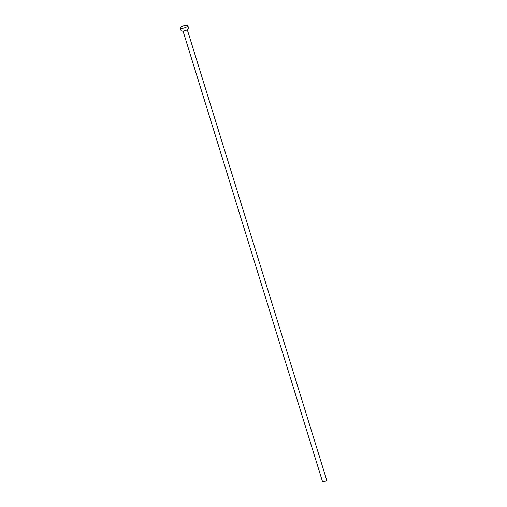 <?xml version="1.0" encoding="UTF-8"?>
<svg xmlns="http://www.w3.org/2000/svg" width="507" height="507" viewBox="0 0 507 507"><rect width="100%" height="100%" fill="white"/><g stroke="black" fill="none" stroke-linecap="round" stroke-linejoin="round"><path stroke-width="0.76" d="M187.298 29.748L326.73 480.173A2.231 0.627 162.8 0 1 325.133 481.314A2.231 0.627 162.8 0 1 322.648 481.65A2.231 0.627 162.8 0 1 322.471 481.492L183.04 31.066M187.837 25.635L188.68 28.36A3.961 1.109 162.8 0 1 185.854 30.382A3.961 1.109 162.8 0 1 181.43 30.984A3.961 1.109 162.8 0 1 181.113 30.699L180.27 27.974A3.961 1.109 162.8 0 1 183.103 25.952A3.961 1.109 162.8 0 1 187.527 25.35A3.961 1.109 162.8 0 1 187.837 25.635A3.961 1.109 162.8 0 1 185.004 27.657A3.961 1.109 162.8 0 1 180.587 28.259A3.961 1.109 162.8 0 1 180.27 27.974"/></g></svg>

